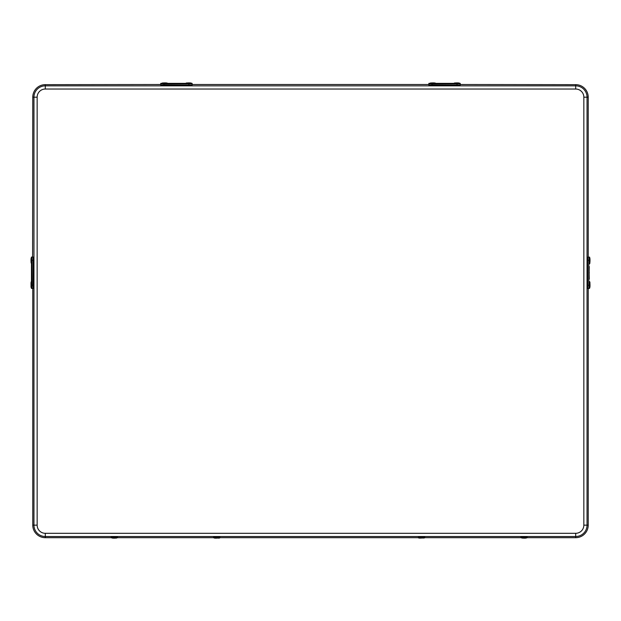 <?xml version="1.0" encoding="UTF-8"?>
<svg xmlns="http://www.w3.org/2000/svg" width="621" height="621" viewBox="0 0 621 621"><rect width="100%" height="100%" fill="white"/><g stroke="black" fill="none" stroke-linecap="round" stroke-linejoin="round"><path stroke-width="0.93" d="M160.754 84.51L45.302 84.658A12.529 12.529 0 0 0 32.773 97.194L32.602 257.071M588.219 257.078L588.219 97.194A12.529 12.529 0 0 0 575.69 84.658L460.231 84.51M428.87 84.51L192.122 84.51M527.167 537.685L575.69 537.685A12.529 12.529 0 0 0 588.219 525.156L588.219 288.462M32.773 288.431L32.773 525.156A12.529 12.529 0 0 0 45.302 537.685L111.268 537.685M117.485 537.685L213.686 537.685M219.912 537.685L418.531 537.685M424.748 537.685L520.949 537.685M117.579 537.359L111.175 537.227L117.579 537.359L116.787 538.011C113.154 538.329 111.283 538.112 111.175 537.359M219.997 537.359L213.601 537.227L219.997 537.359C220.036 538.034 219.314 538.26 217.824 538.042L215.782 537.957L217.816 538.042C214.866 538.314 213.453 538.081 213.601 537.359M418.469 537.367L424.842 537.359L418.469 537.227M526.895 537.204L520.856 537.359L526.895 537.204M31.974 278.596L31.974 277.672L31.974 278.596M31.974 277.626L31.974 278.65L31.974 277.626M31.834 270.803L31.834 269.452L31.834 270.803M31.834 269.405L31.834 270.849L31.834 269.405M31.749 266.502L32.02 279L31.749 266.502M31.919 270.127L31.772 266.929L31.919 270.127M31.919 275.429L31.772 278.627L31.919 275.429M31.989 257.071L33.138 257.071L33.301 260.269L32.152 260.269L31.989 257.071L31.454 257.071L31.454 257.668L31.578 257.071M33.301 260.269L33.138 288.431L31.454 288.431L31.454 287.834L31.454 288.431M33.138 288.431L31.989 288.431L32.152 285.233L33.301 285.233M32.152 260.269L32.152 285.233M31.741 266.347L32.028 279.155L31.741 266.347M589.019 266.937L589.019 267.861L589.019 266.937M589.019 267.907L589.019 266.883L589.019 267.907M589.158 274.723L589.158 276.066L589.15 274.723M589.158 276.12L589.158 274.676L589.158 276.12M589.244 266.518L588.972 279.031M589.073 275.398L589.22 272.192L589.073 275.398M589.073 270.096L589.22 266.89L589.073 270.096M587.854 288.462L589.011 288.462L587.854 288.462L587.691 285.272L588.84 285.272L589.011 288.462L589.539 287.872L589.539 288.431M589.003 257.094L587.854 257.094L589.003 257.094L588.832 260.308L587.683 260.308L587.854 257.094M588.84 285.272L588.832 260.308M589.251 279.171L588.964 266.378M587.691 285.272L587.683 260.308M439.629 83.897L438.705 83.882L439.629 83.882M439.676 83.882L438.651 83.882L439.676 83.882M447.85 83.75L446.499 83.734L447.85 83.734M447.896 83.734L446.452 83.734L447.896 83.734M447.174 83.819L450.372 83.672L447.174 83.827M441.873 83.819L438.674 83.672L441.873 83.827M460.231 83.897L460.231 85.046L457.033 85.209L457.033 84.06L460.231 83.897L460.231 83.361L459.633 83.361L460.231 83.361M457.033 85.209L428.87 85.046L428.87 83.361L429.468 83.361L428.87 83.361M428.87 83.897L432.069 84.06L432.069 85.209M457.033 84.06L432.069 84.06M171.512 83.897L170.596 83.882L171.512 83.882M171.567 83.882L170.542 83.882L171.567 83.882M179.733 83.75L178.39 83.734L179.733 83.734M179.787 83.734L178.336 83.734L179.787 83.734M179.065 83.819L175.859 83.672L179.065 83.827M173.764 83.819L170.558 83.672L173.764 83.827M192.122 83.897L192.122 85.046L188.924 85.209L188.924 84.06L192.122 83.897L192.122 83.361L191.516 83.361L192.122 83.361M188.924 85.209L160.754 85.046L160.754 83.361L161.359 83.361L160.754 83.361M160.754 83.897L163.96 84.06L163.96 85.209M188.924 84.06L163.96 84.06M589.174 257.583L589.05 263.979L589.182 257.583C590.377 255.953 590.059 264.282 589.492 263.902L589.174 263.979M32.773 97.194L33.953 97.194A11.349 11.349 0 0 1 45.302 85.845L575.69 85.845A11.349 11.349 0 0 1 587.039 97.194L587.039 525.156A11.349 11.349 0 0 1 575.69 536.505L45.302 536.505A11.349 11.349 0 0 1 33.953 525.156L33.953 97.194L37.151 97.194L37.151 525.156A8.151 8.151 0 0 0 45.302 533.307L575.69 533.307A8.151 8.151 0 0 0 583.841 525.156L583.841 97.194A8.151 8.151 0 0 0 575.69 89.036L45.302 89.036A8.151 8.151 0 0 0 37.151 97.194M45.302 84.658L45.302 89.036M575.69 84.658L575.69 89.036M588.219 97.194L583.841 97.194M588.219 525.156L583.841 525.156M575.69 537.685L575.69 533.307M45.302 537.685L45.302 533.307M32.773 525.156L37.151 525.156M116.756 538.011L111.997 537.98L116.756 538.011M112.875 537.988L115.886 537.988M215.285 537.988L218.305 537.988M418.438 537.227L418.438 537.359C417.754 538.694 422.202 537.77 424.267 537.996L424.811 537.367M424.182 538.003L419.097 537.996L424.182 538.003M420.037 537.996L423.243 538.003L420.037 537.996M526.329 537.98L521.795 538.019L526.329 537.98M522.634 538.011L525.49 537.988L522.634 538.011M31.454 263.84L31.454 281.662L31.454 263.84M589.539 257.692L589.539 257.071L589.539 257.692M453.462 83.361L435.639 83.361L453.462 83.361M185.353 83.361L167.523 83.361L185.353 83.361M31.912 258.057L31.826 263.956L31.112 262.97C30.825 258.918 31.058 257.117 31.826 257.552L31.912 258.057M31.112 262.916L31.26 258.6L31.112 262.916M31.229 259.392L31.143 262.116L31.229 259.392M31.826 287.95C31.174 288.276 30.918 287.337 31.05 285.124L31.314 284.379L31.05 285.117C30.887 282.353 31.143 281.158 31.826 281.546L31.95 287.95M31.104 284.977L31.267 284.511L31.104 284.977M191.089 83.827L185.237 83.734L186.261 83.02C190.282 82.733 192.075 82.966 191.633 83.734L191.089 83.827M186.308 83.02L190.562 83.167L186.308 83.02M189.77 83.136L187.092 83.043L189.77 83.136M167.096 83.827L161.243 83.734L162.267 83.02C166.296 82.733 168.081 82.966 167.647 83.734L167.096 83.827M162.314 83.02L166.568 83.167L162.314 83.02M165.784 83.136L163.106 83.043L165.784 83.136M459.206 83.827L453.346 83.734L454.37 83.02C458.399 82.733 460.192 82.966 459.75 83.734L459.206 83.827M454.417 83.02L458.671 83.167L454.417 83.02M457.887 83.136L455.209 83.043L457.887 83.136M435.212 83.827L429.352 83.734L430.376 83.02C434.405 82.733 436.198 82.966 435.756 83.734L435.212 83.827M430.431 83.02L434.677 83.167L430.431 83.02M433.893 83.136L431.215 83.043L433.893 83.136M589.034 286.661L589.166 281.585C589.756 281.453 590.004 282.012 589.919 283.261C590.152 286.824 589.903 288.4 589.166 287.989L589.034 286.661M589.919 283.285L589.702 286.289L589.919 283.285M589.74 285.73L589.88 283.844L589.74 285.73M589.818 263.343L589.81 258.22L589.818 263.343M589.81 259.167L589.818 262.396L589.81 259.167M420.122 537.988L423.149 537.988M520.856 537.359L521.772 538.019C525.296 538.329 527.128 538.112 527.26 537.359M522.548 537.988L525.568 537.988M31.826 259.78L31.221 259.322L31.221 262.194L31.826 261.728M33.953 262.357L33.301 262.357M33.953 259.159L33.293 259.159M31.826 283.774L31.221 283.308L31.221 286.18L31.826 285.722M33.953 283.145L33.301 283.145M33.953 286.351L33.293 286.351M189.405 83.734L189.871 83.121L186.999 83.121L187.464 83.734M186.836 85.845L186.836 85.209M190.034 85.845L190.034 85.201M165.419 83.734L165.877 83.121L163.005 83.121L163.47 83.734M162.842 85.845L162.842 85.201M166.04 85.845L166.04 85.209M457.522 83.734L457.98 83.121L455.108 83.121L455.573 83.734M454.945 85.845L454.945 85.209M458.143 85.845L458.143 85.201M433.528 83.734L433.994 83.121L431.121 83.121L431.579 83.734M430.951 85.845L430.951 85.201M434.157 85.845L434.157 85.209M589.166 285.761L589.779 286.227L589.779 283.355L589.166 283.813M587.039 283.192L587.691 283.192M587.039 286.39L587.699 286.39M587.039 259.182L587.699 259.182M587.039 262.38L587.683 262.38M589.484 259.733L589.779 262.217L589.174 261.759"/></g></svg>
